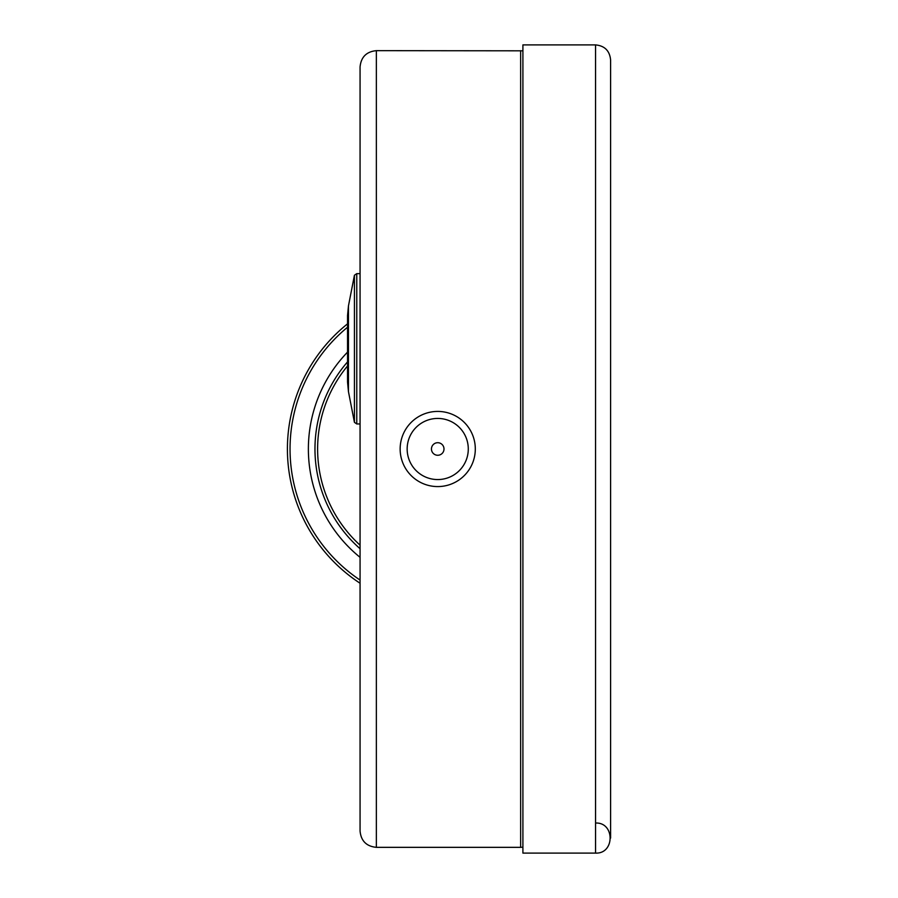 <?xml version="1.0" encoding="UTF-8"?>
<svg xmlns="http://www.w3.org/2000/svg" width="898" height="898" viewBox="0 0 898 898"><rect width="100%" height="100%" fill="white"/><g stroke="black" fill="none" stroke-linecap="round" stroke-linejoin="round"><path stroke-width="1.35" d="M522.905 50.816L376.352 50.658C366.451 51.624 361.03 57.057 360.064 66.946L360.064 831.054C361.03 840.943 366.451 846.376 376.352 847.342L376.352 50.658M595.554 823.039C614.95 822.108 614.95 854.032 595.554 853.1L522.905 853.1L522.905 44.9L595.554 44.9C604.691 45.787 609.697 50.804 610.595 59.93L610.595 838.07L610.595 59.93M360.064 548.712A132.781 132.781 0 0 1 347.537 361.894M360.064 583.24A160.338 160.338 0 0 1 347.537 323.841M401.204 440.155A37.581 37.581 0 0 1 463.649 421.791A37.581 37.581 0 0 1 448.327 485.055A37.581 37.581 0 0 1 401.204 440.155M443.994 449A6.264 6.264 0 0 1 436.978 455.219A6.264 6.264 0 0 1 431.635 447.53A6.264 6.264 0 0 1 443.994 449M348.458 305.926L347.537 315.501L347.537 382.077L348.458 391.651L354.429 422.341L354.429 275.237L348.458 305.926L348.458 391.651M522.905 847.184L520.649 847.342L520.649 50.658M595.554 853.1L595.554 44.9M360.064 545.165A130.143 130.143 0 0 1 347.537 365.969M360.064 557.332A139.37 139.37 0 0 1 347.537 352.139M360.064 580.074A157.7 157.7 0 0 1 347.537 327.231M408.018 441.805A30.566 30.566 0 0 1 458.811 426.876A30.566 30.566 0 0 1 446.351 478.32A30.566 30.566 0 0 1 408.018 441.805M354.429 275.237L356.775 273.632L356.775 423.946L354.429 422.341M520.649 847.342L376.352 847.342M356.775 423.946L360.064 423.946M356.775 273.632L360.064 273.632"/></g></svg>
